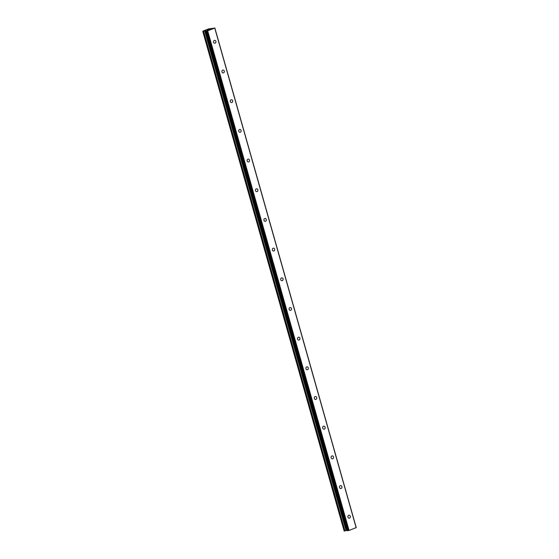 <?xml version="1.0" encoding="UTF-8"?>
<svg xmlns="http://www.w3.org/2000/svg" width="559" height="559" viewBox="0 0 559 559"><rect width="100%" height="100%" fill="white"/><g stroke="black" fill="none" stroke-linecap="round" stroke-linejoin="round"><path stroke-width="0.84" d="M347.929 517.18A1.558 1.251 -95.5 0 1 350.29 516.264A1.558 1.251 -95.5 0 1 347.929 517.18M339.53 487.497A1.558 1.251 -95.5 0 1 341.891 486.582A1.558 1.251 -95.5 0 1 339.53 487.497M331.131 457.814A1.558 1.251 -95.5 0 1 333.492 456.899A1.558 1.251 -95.5 0 1 331.131 457.814M322.732 428.138A1.558 1.251 -95.5 0 1 325.093 427.216A1.558 1.251 -95.5 0 1 322.732 428.138M314.333 398.455A1.558 1.251 -95.5 0 1 316.694 397.54A1.558 1.251 -95.5 0 1 314.333 398.455M305.934 368.772A1.558 1.251 -95.5 0 1 308.295 367.857A1.558 1.251 -95.5 0 1 305.934 368.772M297.535 339.089A1.558 1.251 -95.5 0 1 299.89 338.174A1.558 1.251 -95.5 0 1 297.535 339.089M289.136 309.406A1.558 1.251 -95.5 0 1 291.491 308.491A1.558 1.251 -95.5 0 1 289.136 309.406M280.737 279.724A1.558 1.251 -95.5 0 1 283.092 278.808A1.558 1.251 -95.5 0 1 280.737 279.724M272.338 250.048A1.558 1.251 -95.5 0 1 274.693 249.125A1.558 1.251 -95.5 0 1 272.338 250.048M263.939 220.365A1.558 1.251 -95.5 0 1 266.294 219.449A1.558 1.251 -95.5 0 1 263.939 220.365M255.54 190.682A1.558 1.251 -95.5 0 1 257.895 189.767A1.558 1.251 -95.5 0 1 255.54 190.682M247.141 160.999A1.558 1.251 -95.5 0 1 249.496 160.084A1.558 1.251 -95.5 0 1 247.141 160.999M238.742 131.316A1.558 1.251 -95.5 0 1 241.097 130.401A1.558 1.251 -95.5 0 1 238.742 131.316M230.343 101.633A1.558 1.251 -95.5 0 1 232.698 100.718A1.558 1.251 -95.5 0 1 230.343 101.633M221.944 71.957A1.558 1.251 -95.5 0 1 224.299 71.035A1.558 1.251 -95.5 0 1 221.944 71.957M213.545 42.274A1.558 1.251 -95.5 0 1 215.9 41.359A1.558 1.251 -95.5 0 1 213.545 42.274M207.151 30.109L207.85 29.844M207.578 30.067L207.955 29.92L207.578 30.074M208.025 29.913L207.648 30.06M208.821 29.753L207.005 30.151M209.443 29.32L210.149 29.215L209.415 29.501M208.584 29.571L209.346 29.354M210.219 29.208L209.297 29.564M210.883 28.593L208.682 28.865L202.994 31.073L207.682 30.822L214.761 28.076L210.869 28.607M344.155 531.043L202.77 31.395L344.155 531.043L347.342 530.358M206.061 31.073L347.446 530.715L349.068 530.463L356.23 527.591L214.845 27.95M214.761 28.076L356.146 527.717M204.685 30.983L346.063 530.624M204.873 30.941L346.259 530.582M206.984 31.004L348.369 530.645M207.682 30.822L349.068 530.463M202.819 31.409L344.204 531.05M203.148 31.374L344.533 531.015M203.315 31.346L344.7 530.987M203.427 31.311L344.812 530.959M203.574 31.269L344.952 530.91M205.391 30.801L346.776 530.442M205.719 30.738L347.104 530.379M206.068 31.08L347.446 530.701M206.166 31.08L347.551 530.729"/></g></svg>
